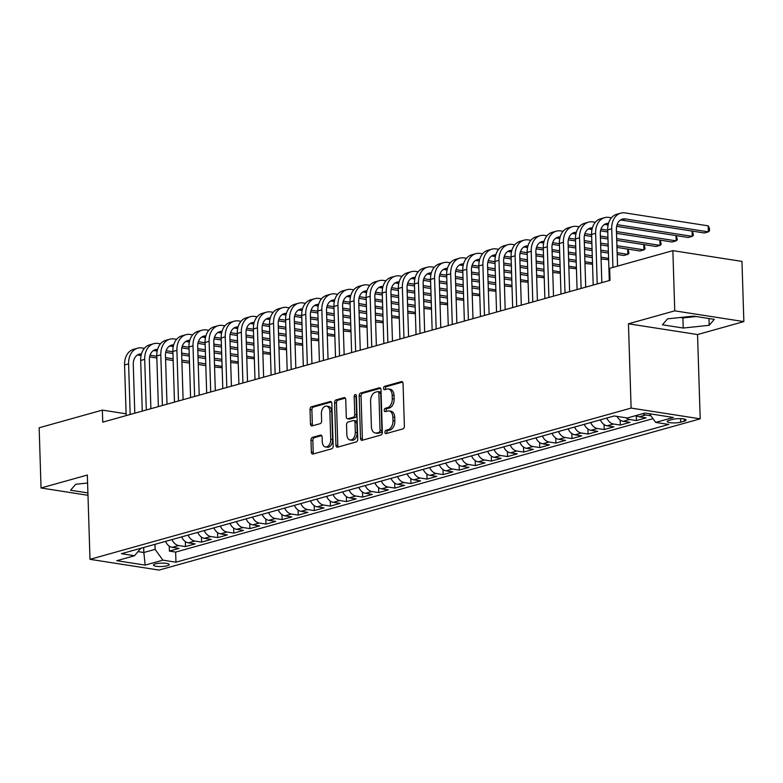 <?xml version="1.0" encoding="UTF-8"?>
<svg xmlns="http://www.w3.org/2000/svg" width="783" height="783" viewBox="0 0 783 783"><rect width="100%" height="100%" fill="white"/><g stroke="black" fill="none" stroke-linecap="round" stroke-linejoin="round"><path stroke-width="1.17" d="M384.923 432.255A1.693 1.086 -81.2 0 0 385.765 433.625A1.693 1.086 -81.2 0 0 386.078 433.606L402.873 428.908A2.418 1.556 -81.2 0 0 404.38 426.109L403.049 383.553A2.418 1.556 -81.2 0 0 401.836 381.605A2.418 1.556 -81.2 0 0 401.395 381.634L384.6 386.332A1.693 1.086 -81.2 0 0 383.543 388.29A1.693 1.086 -81.2 0 0 384.384 389.66A1.693 1.086 -81.2 0 0 384.698 389.64L386.871 389.034A7.752 4.982 -81.2 0 1 388.299 388.936A7.752 4.982 -81.2 0 1 392.166 395.18L392.283 398.723A7.752 4.982 -81.2 0 1 387.458 407.708L385.285 408.315A1.693 1.086 -81.2 0 0 384.228 410.272A1.693 1.086 -81.2 0 0 385.079 411.643A1.693 1.086 -81.2 0 0 385.393 411.623L387.565 411.016A7.752 4.982 -81.2 0 1 388.994 410.918A7.752 4.982 -81.2 0 1 392.86 417.163L392.968 420.706A7.752 4.982 -81.2 0 1 388.153 429.691L385.98 430.298A1.693 1.086 -81.2 0 0 384.923 432.255M388.994 410.918L390.864 411.212A7.752 4.982 -81.2 0 1 394.73 417.456L394.838 421A7.752 4.982 -81.2 0 1 390.022 429.975L387.849 430.581A1.693 1.086 -81.2 0 0 386.792 432.549A1.693 1.086 -81.2 0 0 386.978 433.351M402.609 382.104L386.459 386.616A1.693 1.086 -81.2 0 0 385.412 388.583A1.693 1.086 -81.2 0 0 385.588 389.386M388.299 388.936L390.169 389.229A7.752 4.982 -81.2 0 1 394.035 395.474L394.152 399.017A7.752 4.982 -81.2 0 1 389.327 407.992L387.154 408.599A1.693 1.086 -81.2 0 0 386.097 410.566A1.693 1.086 -81.2 0 0 386.283 411.369M167.298 565.757A7.899 1.693 178.2 0 0 169.216 564.572A7.899 1.693 178.2 0 0 164.048 563.143A7.899 1.693 178.2 0 0 155.347 563.897A7.899 1.693 178.2 0 0 153.439 565.072A7.899 1.693 178.2 0 0 158.606 566.5A7.899 1.693 178.2 0 0 167.298 565.757M312.486 437.364A2.418 1.556 -81.2 0 0 310.978 440.173L311.36 452.104A2.418 1.556 -81.2 0 0 312.564 454.062A2.418 1.556 -81.2 0 0 313.014 454.032L331.669 448.816A2.418 1.556 -81.2 0 0 333.166 446.007L331.835 403.46A2.418 1.556 -81.2 0 0 330.622 401.513A2.418 1.556 -81.2 0 0 330.181 401.542L311.526 406.749A2.418 1.556 -81.2 0 0 310.019 409.558L310.469 423.975A2.418 1.556 -81.2 0 0 311.683 425.932A2.418 1.556 -81.2 0 0 312.123 425.903L320.11 423.672A2.418 1.556 -81.2 0 0 321.617 420.863L321.392 413.708A6.479 4.16 -81.2 0 1 326.619 406.132A6.479 4.16 -81.2 0 1 329.849 411.349L330.729 439.361A6.479 4.16 -81.2 0 1 325.503 446.946A6.479 4.16 -81.2 0 1 322.273 441.72L322.126 437.051A2.418 1.556 -81.2 0 0 320.913 435.103A2.418 1.556 -81.2 0 0 320.472 435.133L312.486 437.364L314.355 437.658A2.418 1.556 -81.2 0 0 312.848 440.457L313.22 452.398A2.418 1.556 -81.2 0 0 313.66 453.846M87.344 475.046L41.039 487.985L39.15 427.782L102.358 410.106L102.739 422.154L610.035 280.353L609.654 268.315L672.861 250.648L674.75 310.851L628.455 323.79L631.108 408.08L89.996 559.326L87.344 475.046M360.523 438.363A2.418 1.556 -81.2 0 0 361.726 440.32A2.418 1.556 -81.2 0 0 362.177 440.291L380.822 435.074A2.418 1.556 -81.2 0 0 382.329 432.265L380.998 389.719A2.418 1.556 -81.2 0 0 379.784 387.771A2.418 1.556 -81.2 0 0 379.344 387.8L360.689 393.007A2.418 1.556 -81.2 0 0 359.182 395.816L360.523 438.363L362.382 438.656A2.418 1.556 -81.2 0 0 362.823 440.105M356.245 441.945L337.59 447.162A2.418 1.556 -81.2 0 1 337.15 447.191A2.418 1.556 -81.2 0 1 335.936 445.233L334.595 402.687A2.418 1.556 -81.2 0 1 336.103 399.878L344.089 397.647A2.418 1.556 -81.2 0 1 344.54 397.617A2.418 1.556 -81.2 0 1 345.743 399.575L346.282 416.83A2.418 1.556 -81.2 0 0 347.495 418.778A2.418 1.556 -81.2 0 0 347.946 418.748L353.241 417.27A2.418 1.556 -81.2 0 0 354.748 414.461L354.18 396.501A1.693 1.086 -81.2 0 1 355.551 394.515A1.693 1.086 -81.2 0 1 356.392 395.885L357.753 439.136A2.418 1.556 -81.2 0 1 356.245 441.945M169.226 546.084L169.382 551.105L179.053 548.403L172.231 547.346L178.671 545.545A9.866 7.253 -105.6 0 1 171.986 539.575M185.336 541.582L185.493 546.603L195.153 543.901L188.341 542.844L194.781 541.043A9.866 7.253 -105.6 0 1 188.096 535.073M201.437 537.079L201.593 542.1L211.253 539.399L204.441 538.342L210.881 536.541A9.866 7.253 -105.6 0 1 204.197 530.571M217.547 532.577L217.703 537.608L227.364 534.906L220.542 533.84L226.992 532.039A9.866 7.253 -105.6 0 1 220.307 526.068M233.647 528.075L233.804 533.106L243.464 530.404L236.652 529.337L243.092 527.536A9.866 7.253 -105.6 0 1 236.407 521.576M249.748 523.573L249.904 528.603L259.574 525.902L252.752 524.835L259.193 523.034A9.866 7.253 -105.6 0 1 252.518 517.074M265.858 519.07L266.014 524.101L275.675 521.4L268.863 520.333L275.303 518.532A9.866 7.253 -105.6 0 1 268.618 512.571M281.958 514.568L282.115 519.599L291.785 516.897L284.963 515.84L291.403 514.04A9.866 7.253 -105.6 0 1 284.718 508.069M298.069 510.076L298.225 515.097L307.885 512.395L301.073 511.338L307.513 509.537A9.866 7.253 -105.6 0 1 300.829 503.567M314.169 505.573L314.326 510.594L323.986 507.893L317.174 506.836L323.614 505.035A9.866 7.253 -105.6 0 1 316.929 499.065M330.269 501.071L330.436 506.092L340.096 503.391L333.274 502.334L339.724 500.533A9.866 7.253 -105.6 0 1 333.039 494.562M346.38 496.569L346.536 501.59L356.196 498.888L349.384 497.831L355.825 496.031A9.866 7.253 -105.6 0 1 349.14 490.06M362.48 492.067L362.637 497.088L372.307 494.386L365.485 493.329L371.925 491.528A9.866 7.253 -105.6 0 1 365.24 485.558M378.59 487.564L378.747 492.585L388.407 489.884L381.595 488.827L388.035 487.026A9.866 7.253 -105.6 0 1 381.35 481.056M394.691 483.062L394.847 488.083L404.508 485.382L397.695 484.325L404.136 482.524A9.866 7.253 -105.6 0 1 397.451 476.553M410.801 478.56L410.958 483.581L420.618 480.879L413.806 479.822L420.246 478.022A9.866 7.253 -105.6 0 1 413.561 472.051M426.901 474.058L427.058 479.088L436.718 476.387L429.906 475.32L436.346 473.519A9.866 7.253 -105.6 0 1 429.661 467.549M443.002 469.555L443.158 474.586L452.828 471.885L446.007 470.818L452.457 469.017A9.866 7.253 -105.6 0 1 445.772 463.056M459.112 465.053L459.269 470.084L468.929 467.382L462.117 466.316L468.557 464.515A9.866 7.253 -105.6 0 1 461.872 458.554M475.212 460.551L475.369 465.582L485.039 462.88L478.217 461.813L484.657 460.012A9.866 7.253 -105.6 0 1 477.973 454.052M491.323 456.049L491.479 461.079L501.14 458.378L494.327 457.311L500.768 455.52A9.866 7.253 -105.6 0 1 494.083 449.55M507.423 451.556L507.58 456.577L517.24 453.876L510.428 452.819L516.868 451.018A9.866 7.253 -105.6 0 1 510.183 445.047M523.524 447.054L523.69 452.075L533.35 449.373L526.528 448.316L532.978 446.516A9.866 7.253 -105.6 0 1 526.293 440.545M539.634 442.552L539.79 447.573L549.451 444.871L542.639 443.814L549.079 442.013A9.866 7.253 -105.6 0 1 542.394 436.043M555.734 438.049L555.891 443.07L565.561 440.369L558.739 439.312L565.179 437.511A9.866 7.253 -105.6 0 1 558.504 431.541M571.844 433.547L572.001 438.568L581.661 435.867L574.849 434.81L581.289 433.009A9.866 7.253 -105.6 0 1 574.605 427.038M587.945 429.045L588.102 434.066L597.772 431.364L590.95 430.307L597.39 428.507A9.866 7.253 -105.6 0 1 590.705 422.536M604.055 424.543L604.212 429.564L613.872 426.862L607.06 425.805L613.5 424.004A9.866 7.253 -105.6 0 1 606.815 418.034M620.156 420.04L620.312 425.061L629.972 422.36L623.16 421.303L629.601 419.502A9.866 7.253 -105.6 0 1 626.018 417.799M636.256 415.538L636.422 420.559L646.083 417.868L639.261 416.801A9.866 7.253 -105.6 0 1 636.217 415.509M672.656 419.375L669.113 420.373A7.644 1.644 178.2 0 0 667.253 421.508A7.644 1.644 178.2 0 0 672.264 422.898A7.644 1.644 178.2 0 0 680.691 422.174L684.234 421.185A7.644 1.644 178.2 0 0 686.084 420.04A7.644 1.644 178.2 0 0 681.083 418.66A7.644 1.644 178.2 0 0 672.656 419.375M631.108 408.08L700.198 418.827L159.086 570.083L89.996 559.326M169.382 551.105L175.646 552.084L175.96 562.194L668.76 424.445L655.684 422.419L649.44 413.737M175.96 562.194L162.884 560.158L145.178 565.111L116.784 560.697L134.5 555.744L121.434 553.708L614.234 415.959L627.3 417.995L645.016 413.042L673.4 417.466L655.684 422.419M650.937 415.812L645.711 415A9.866 7.253 -105.6 0 1 642.657 413.708M636.422 420.559L629.601 419.502M620.312 425.061L613.5 424.004M604.212 429.564L597.39 428.507M588.102 434.066L581.289 433.009M572.001 438.568L565.179 437.511M555.891 443.07L549.079 442.013M539.79 447.573L532.978 446.516M523.69 452.075L516.868 451.018M507.58 456.577L500.768 455.52M491.479 461.079L484.657 460.012M475.369 465.582L468.557 464.515M459.269 470.084L452.457 469.017M443.158 474.586L436.346 473.519M427.058 479.088L420.246 478.022M410.958 483.581L404.136 482.524M394.847 488.083L388.035 487.026M378.747 492.585L371.925 491.528M362.637 497.088L355.825 496.031M346.536 501.59L339.724 500.533M330.436 506.092L323.614 505.035M314.326 510.594L307.513 509.537M298.225 515.097L291.403 514.04M282.115 519.599L275.303 518.532M266.014 524.101L259.193 523.034M249.904 528.603L243.092 527.536M233.804 533.106L226.992 532.039M217.703 537.608L210.881 536.541M201.593 542.1L194.781 541.043M185.493 546.603L178.671 545.545M175.646 552.084L652.983 418.66M143.681 547.493L143.847 552.514L155.112 549.363L154.956 544.342M628.455 323.79L697.545 334.547L743.85 321.598L674.75 310.851M743.85 321.598L741.961 261.395L672.861 250.648M41.039 487.985L87.98 495.287M697.545 334.547L700.198 418.827M126.102 413.806L102.358 410.106M138.004 551.604L143.847 552.514L145.178 565.111M616.994 416.39A9.866 7.253 74.4 0 0 623.16 421.303M600.375 419.835A9.866 7.253 74.4 0 0 607.06 425.805M584.265 424.337A9.866 7.253 74.4 0 0 590.95 430.307M568.164 428.839A9.866 7.253 74.4 0 0 574.849 434.81M552.054 433.342A9.866 7.253 74.4 0 0 558.739 439.312M535.954 437.844A9.866 7.253 74.4 0 0 542.639 443.814M519.853 442.346A9.866 7.253 74.4 0 0 526.528 448.316M503.743 446.848A9.866 7.253 74.4 0 0 510.428 452.819M487.643 451.351A9.866 7.253 74.4 0 0 494.327 457.311M471.532 455.853A9.866 7.253 74.4 0 0 478.217 461.813M455.432 460.355A9.866 7.253 74.4 0 0 462.117 466.316M439.322 464.857A9.866 7.253 74.4 0 0 446.007 470.818M423.221 469.35A9.866 7.253 74.4 0 0 429.906 475.32M407.121 473.852A9.866 7.253 74.4 0 0 413.806 479.822M391.011 478.354A9.866 7.253 74.4 0 0 397.695 484.325M374.91 482.857A9.866 7.253 74.4 0 0 381.595 488.827M358.8 487.359A9.866 7.253 74.4 0 0 365.485 493.329M342.7 491.861A9.866 7.253 74.4 0 0 349.384 497.831M326.589 496.363A9.866 7.253 74.4 0 0 333.274 502.334M310.489 500.866A9.866 7.253 74.4 0 0 317.174 506.836M294.388 505.368A9.866 7.253 74.4 0 0 301.073 511.338M278.278 509.87A9.866 7.253 74.4 0 0 284.963 515.84M262.178 514.372A9.866 7.253 74.4 0 0 268.863 520.333M246.068 518.875A9.866 7.253 74.4 0 0 252.752 524.835M229.967 523.377A9.866 7.253 74.4 0 0 236.652 529.337M213.867 527.869A9.866 7.253 74.4 0 0 220.542 533.84M197.756 532.371A9.866 7.253 74.4 0 0 204.441 538.342M181.656 536.874A9.866 7.253 74.4 0 0 188.341 542.844M134.5 555.744L140.803 548.296M165.546 541.376A9.866 7.253 74.4 0 0 172.231 547.346M155.112 549.363L162.884 560.158M667.556 318.838L662.418 324.798L683.226 328.038L709.173 325.317L714.311 319.356L693.503 316.117L667.556 318.838M87.598 483.023L75.716 484.266L70.578 490.236L87.902 492.928M680.231 317.506L682.913 317.927L696.185 316.528M708.958 318.524L709.173 325.317M682.913 317.927L683.226 328.038M380.558 388.27L362.558 393.301A2.418 1.556 -81.2 0 0 361.051 396.11L362.382 438.656M378.982 432.245A1.693 1.086 -81.2 0 0 380.039 430.288L378.864 392.939A1.693 1.086 -81.2 0 0 378.023 391.569A1.693 1.086 -81.2 0 0 377.709 391.588L375.409 392.234A7.752 4.982 -81.2 0 0 370.594 401.209L371.396 426.745A7.752 4.982 -81.2 0 0 375.263 432.979A7.752 4.982 -81.2 0 0 376.692 432.891L380.851 432.539A1.693 1.086 -81.2 0 0 381.908 430.581L380.039 430.288M379.569 391.882A1.693 1.086 -81.2 0 1 379.882 391.862A1.693 1.086 -81.2 0 1 380.734 393.232L381.908 430.581M375.263 432.979L377.132 433.273A7.752 4.982 -81.2 0 0 378.561 433.185L376.692 432.891M380.851 432.539L378.561 433.185M345.303 398.126L337.972 400.172A2.418 1.556 -81.2 0 0 336.465 402.981L337.806 445.527A2.418 1.556 -81.2 0 0 338.246 446.976M347.495 418.778L349.365 419.071A2.418 1.556 -81.2 0 0 349.805 419.042L355.1 417.564A2.418 1.556 -81.2 0 0 356.608 414.755L356.05 396.785L354.18 396.501M356.353 395.503A1.693 1.086 -81.2 0 0 356.05 396.785M346.849 434.731A6.479 4.16 -81.2 0 0 350.079 439.958A6.479 4.16 -81.2 0 0 355.306 432.373L354.993 422.497A2.418 1.556 -81.2 0 0 353.789 420.549A2.418 1.556 -81.2 0 0 353.339 420.579L348.044 422.057A2.418 1.556 -81.2 0 0 346.536 424.866L346.849 434.731M350.079 439.958L351.949 440.242A6.479 4.16 -81.2 0 0 357.175 432.656L355.306 432.373M353.789 420.549L355.658 420.843A2.418 1.556 -81.2 0 1 356.862 422.791L357.175 432.656M321.686 435.602L314.355 437.658M325.503 446.946L327.372 447.23A6.479 4.16 -81.2 0 0 332.599 439.654L330.729 439.361M326.619 406.132L328.488 406.416A6.479 4.16 -81.2 0 1 331.718 411.643L332.599 439.654M331.395 402.012L313.396 407.043A2.418 1.556 -81.2 0 0 311.888 409.852L312.339 424.269A2.418 1.556 -81.2 0 0 312.779 425.717M620.488 219.984A12.332 9.073 -105.6 0 1 621.33 220.062L704.338 232.982L708.361 231.856L708.175 225.837L625.167 212.917A18.498 13.605 74.4 0 0 620.753 213.162A18.498 13.605 74.4 0 0 611.729 228.802L612.942 267.394M620.753 213.162L616.73 214.288A18.498 13.605 74.4 0 0 607.706 229.928L609.291 280.559M617.552 266.103L616.397 229.527A12.332 9.073 -105.6 0 1 622.416 219.103A12.332 9.073 -105.6 0 1 625.353 218.937L708.361 231.856L709.525 230.77L709.457 228.362L708.175 225.837M611.415 217.782L609.066 217.42A18.498 13.605 74.4 0 0 604.652 217.664A18.498 13.605 74.4 0 0 595.628 233.305L597.214 283.935M604.652 217.664L600.62 218.79A18.498 13.605 74.4 0 0 591.596 234.43L593.191 285.061M601.824 282.643L600.297 234.029A12.332 9.073 -105.6 0 1 606.306 223.605A12.332 9.073 -105.6 0 1 608.499 223.361M604.388 224.486A12.332 9.073 -105.6 0 1 605.23 224.564L608.097 225.015M616.642 226.346L688.237 237.484L692.26 236.358L692.094 231.073M617.082 224.662L692.26 236.358L693.425 235.272L692.475 231.132M595.305 222.284L592.956 221.922A18.498 13.605 74.4 0 0 588.542 222.166A18.498 13.605 74.4 0 0 579.518 237.807L581.113 288.438M588.542 222.166L584.519 223.292A18.498 13.605 74.4 0 0 575.495 238.932L577.091 289.563M585.713 287.146L584.187 238.531A12.332 9.073 -105.6 0 1 590.206 228.107A12.332 9.073 -105.6 0 1 592.398 227.863M588.278 228.988A12.332 9.073 -105.6 0 1 589.119 229.067L591.987 229.517M600.532 230.848L607.765 231.974M616.515 233.334L672.127 241.986L676.16 240.861L675.993 235.575M600.982 229.165L607.716 230.212M616.466 231.572L676.16 240.861L677.315 239.764L676.375 235.634M579.205 226.786L576.856 226.424A18.498 13.605 74.4 0 0 572.442 226.669A18.498 13.605 74.4 0 0 563.417 242.309L565.003 292.94M572.442 226.669L568.419 227.794A18.498 13.605 74.4 0 0 559.395 243.435L560.98 294.065M569.613 291.648L568.086 243.033A12.332 9.073 -105.6 0 1 574.105 232.6A12.332 9.073 -105.6 0 1 576.288 232.365M572.177 233.491A12.332 9.073 -105.6 0 1 573.019 233.569L575.887 234.019M584.431 235.34L591.664 236.466M600.414 237.836L607.99 239.011M616.74 240.371L656.027 246.488L660.049 245.363L659.883 240.078M584.872 233.667L591.605 234.714M600.355 236.075L607.931 237.249M616.681 238.609L660.049 245.363L661.214 244.267L660.265 240.136M563.094 231.288L560.745 230.926A18.498 13.605 74.4 0 0 556.341 231.171A18.498 13.605 74.4 0 0 547.307 246.811L548.903 297.442M556.341 231.171L552.309 232.287A18.498 13.605 74.4 0 0 543.285 247.937L544.88 298.568M553.512 296.15L551.976 247.536A12.332 9.073 -105.6 0 1 557.995 237.102A12.332 9.073 -105.6 0 1 560.188 236.867M556.077 237.993A12.332 9.073 -105.6 0 1 556.909 238.071L559.776 238.521M568.331 239.843L575.564 240.968M584.314 242.339L591.889 243.513M600.639 244.873L608.215 246.058M616.965 247.418L639.917 250.991L643.949 249.865L643.783 244.58M568.771 238.159L575.505 239.216M584.255 240.577L591.831 241.751M600.581 243.112L608.156 244.296M616.906 245.656L643.949 249.865L645.114 248.769L644.164 244.639M546.994 235.791L544.645 235.429A18.498 13.605 74.4 0 0 540.231 235.663A18.498 13.605 74.4 0 0 531.207 251.304L532.802 301.944M540.231 235.663L536.208 236.789A18.498 13.605 74.4 0 0 527.184 252.429L528.77 303.07M537.402 300.652L535.875 252.038A12.332 9.073 -105.6 0 1 541.895 241.604A12.332 9.073 -105.6 0 1 544.077 241.37M539.967 242.485A12.332 9.073 -105.6 0 1 540.808 242.573L543.676 243.014M552.221 244.345L559.454 245.471M568.204 246.831L575.779 248.015M584.529 249.376L592.105 250.55M600.855 251.92L608.43 253.095M617.18 254.455L623.816 255.493L627.839 254.367L627.672 249.082M552.671 242.661L559.395 243.709M568.145 245.079L575.72 246.254M584.47 247.614L592.056 248.798M600.806 250.159L608.381 251.333M617.131 252.694L627.839 254.367L629.003 253.271L628.054 249.141M530.884 240.293L528.545 239.931A18.498 13.605 74.4 0 0 524.13 240.166A18.498 13.605 74.4 0 0 515.106 255.806L516.692 306.447M524.13 240.166L520.098 241.291A18.498 13.605 74.4 0 0 511.074 256.932L512.669 307.572M521.302 305.155L519.775 256.54A12.332 9.073 -105.6 0 1 525.785 246.107A12.332 9.073 -105.6 0 1 527.977 245.872M523.866 246.988A12.332 9.073 -105.6 0 1 524.708 247.076L527.576 247.516M536.12 248.847L543.353 249.973M552.103 251.333L559.679 252.518M568.429 253.878L576.004 255.052M584.754 256.423L592.33 257.597M601.08 258.958L608.636 259.731M536.561 247.164L543.294 248.211M552.044 249.581L559.62 250.756M568.37 252.116L575.945 253.3M584.695 254.661L592.271 255.835M601.021 257.196L608.597 258.38M514.783 244.795L512.434 244.433A18.498 13.605 74.4 0 0 508.02 244.668A18.498 13.605 74.4 0 0 498.996 260.308L500.591 310.939M508.02 244.668L503.998 245.793A18.498 13.605 74.4 0 0 494.973 261.434L496.559 312.065M505.192 309.657L503.665 261.042A12.332 9.073 -105.6 0 1 509.684 250.609A12.332 9.073 -105.6 0 1 511.867 250.374M507.756 251.49A12.332 9.073 -105.6 0 1 508.598 251.578L511.465 252.018M520.01 253.349L527.243 254.475M535.993 255.835L543.568 257.02M552.318 258.38L559.894 259.555M568.644 260.915L576.219 262.099M584.97 263.46L592.535 264.233M520.46 251.666L527.194 252.713M535.944 254.074L543.519 255.258M552.269 256.618L559.845 257.793M568.595 259.163L576.171 260.338M584.921 261.698L592.496 262.882M498.683 249.297L496.334 248.935A18.498 13.605 74.4 0 0 491.92 249.17A18.498 13.605 74.4 0 0 482.896 264.811L484.481 315.441M491.92 249.17L487.897 250.296A18.498 13.605 74.4 0 0 478.863 265.936L480.459 316.567M489.091 314.159L487.564 265.535A12.332 9.073 -105.6 0 1 493.584 255.111A12.332 9.073 -105.6 0 1 495.766 254.876M491.655 255.992A12.332 9.073 -105.6 0 1 492.497 256.08L495.365 256.521M503.909 257.852L511.142 258.977M519.892 260.338L527.468 261.522M536.218 262.882L543.793 264.057M552.544 265.417L560.119 266.602M568.869 267.962L576.435 268.735M504.35 256.168L511.084 257.216M519.834 258.576L527.409 259.76M536.159 261.121L543.735 262.295M552.485 263.665L560.06 264.84M568.81 266.2L576.386 267.385M482.573 253.8L480.224 253.428A18.498 13.605 74.4 0 0 475.81 253.672A18.498 13.605 74.4 0 0 466.785 269.313L468.381 319.944M475.81 253.672L471.787 254.798A18.498 13.605 74.4 0 0 462.763 270.438L464.358 321.069M472.981 318.661L471.454 270.037A12.332 9.073 -105.6 0 1 477.473 259.613A12.332 9.073 -105.6 0 1 479.666 259.379M475.555 260.494A12.332 9.073 -105.6 0 1 476.387 260.582L479.255 261.023M487.809 262.354L495.032 263.479M503.782 264.84L511.358 266.024M520.108 267.385L527.683 268.559M536.433 269.92L544.019 271.104M552.769 272.464L560.325 273.238M488.249 260.67L494.983 261.718M503.733 263.078L511.309 264.262M520.059 265.623L527.634 266.797M536.384 268.158L543.96 269.342M552.71 270.703L560.285 271.877M466.472 258.302L464.123 257.93A18.498 13.605 74.4 0 0 459.709 258.175A18.498 13.605 74.4 0 0 450.685 273.815L452.28 324.446M459.709 258.175L455.686 259.3A18.498 13.605 74.4 0 0 446.662 274.941L448.248 325.571M456.881 323.164L455.354 274.539A12.332 9.073 -105.6 0 1 461.373 264.116A12.332 9.073 -105.6 0 1 463.556 263.881M459.445 264.997A12.332 9.073 -105.6 0 1 460.287 265.075L463.154 265.525M471.699 266.856L478.932 267.982M487.682 269.342L495.257 270.526M504.007 271.887L511.583 273.061M520.333 274.422L527.908 275.606M536.658 276.967L544.224 277.74M472.139 265.173L478.873 266.22M487.623 267.58L495.199 268.765M503.949 270.125L511.524 271.3M520.274 272.66L527.85 273.844M536.6 275.205L544.175 276.379M450.362 262.804L448.023 262.432A18.498 13.605 74.4 0 0 443.609 262.677A18.498 13.605 74.4 0 0 434.585 278.317L436.17 328.948M443.609 262.677L439.576 263.802A18.498 13.605 74.4 0 0 430.552 279.443L432.147 330.074M440.78 327.666L439.253 279.042A12.332 9.073 -105.6 0 1 445.263 268.618A12.332 9.073 -105.6 0 1 447.455 268.373M443.344 269.499A12.332 9.073 -105.6 0 1 444.186 269.577L447.044 270.027M455.598 271.358L462.831 272.484M471.581 273.844L479.157 275.019M487.907 276.389L495.482 277.564M504.232 278.924L511.808 280.108M520.558 281.469L528.114 282.242M456.039 269.675L462.773 270.722M471.523 272.083L479.098 273.267M487.848 274.627L495.424 275.802M504.174 277.162L511.749 278.347M520.499 279.707L528.075 280.882M434.262 267.306L431.913 266.934A18.498 13.605 74.4 0 0 427.498 267.179A18.498 13.605 74.4 0 0 418.474 282.82L420.07 333.45M427.498 267.179L423.476 268.305A18.498 13.605 74.4 0 0 414.452 283.945L416.037 334.576M424.67 332.168L423.143 283.544A12.332 9.073 -105.6 0 1 429.162 273.12A12.332 9.073 -105.6 0 1 431.345 272.875M427.234 274.001A12.332 9.073 -105.6 0 1 428.076 274.079L430.944 274.53M439.488 275.861L446.721 276.986M455.471 278.347L463.047 279.521M471.797 280.891L479.372 282.066M488.122 283.426L495.698 284.611M504.448 285.971L512.013 286.744M439.938 274.177L446.672 275.224M455.422 276.585L462.998 277.769M471.748 279.13L479.323 280.304M488.073 281.665L495.649 282.849M504.399 284.209L511.974 285.384M418.161 271.799L415.812 271.437A18.498 13.605 74.4 0 0 411.398 271.681A18.498 13.605 74.4 0 0 402.374 287.322L403.959 337.953M411.398 271.681L407.366 272.807A18.498 13.605 74.4 0 0 398.341 288.447L399.937 339.078M408.569 336.67L407.043 288.046A12.332 9.073 -105.6 0 1 413.052 277.622A12.332 9.073 -105.6 0 1 415.244 277.378M411.134 278.503A12.332 9.073 -105.6 0 1 411.975 278.582L414.843 279.032M423.388 280.363L430.621 281.489M439.371 282.849L446.946 284.023M455.696 285.384L463.272 286.568M472.022 287.929L479.597 289.103M488.347 290.473L495.913 291.247M423.828 278.679L430.562 279.727M439.312 281.087L446.887 282.262M455.637 283.632L463.213 284.806M471.963 286.167L479.539 287.351M488.289 288.712L495.864 289.886M402.051 276.301L399.702 275.939A18.498 13.605 74.4 0 0 395.288 276.184A18.498 13.605 74.4 0 0 386.264 291.824L387.859 342.455M395.288 276.184L391.265 277.309A18.498 13.605 74.4 0 0 382.241 292.95L383.836 343.58M392.459 341.163L390.932 292.548A12.332 9.073 -105.6 0 1 396.952 282.125A12.332 9.073 -105.6 0 1 399.144 281.88M395.024 283.006A12.332 9.073 -105.6 0 1 395.865 283.084L398.733 283.534M407.277 284.865L414.51 285.991M423.26 287.351L430.836 288.526M439.586 289.886L447.162 291.07M455.912 292.431L463.487 293.605M472.237 294.976L479.803 295.739M407.728 283.182L414.461 284.229M423.212 285.589L430.787 286.764M439.537 288.124L447.113 289.309M455.863 290.669L463.438 291.853M472.188 293.214L479.764 294.388M385.95 280.803L383.601 280.441A18.498 13.605 74.4 0 0 379.187 280.686A18.498 13.605 74.4 0 0 370.163 296.326L371.749 346.957M379.187 280.686L375.165 281.811A18.498 13.605 74.4 0 0 366.141 297.452L367.726 348.083M376.359 345.665L374.832 297.051A12.332 9.073 -105.6 0 1 380.851 286.627A12.332 9.073 -105.6 0 1 383.034 286.382M378.923 287.508A12.332 9.073 -105.6 0 1 379.765 287.586L382.633 288.036M391.177 289.367L398.41 290.493M407.16 291.853L414.736 293.028M423.486 294.388L431.061 295.573M439.811 296.933L447.387 298.108M456.137 299.468L463.702 300.241M391.617 287.684L398.351 288.731M407.101 290.092L414.677 291.266M423.427 292.627L431.002 293.811M439.752 295.171L447.328 296.346M456.078 297.716L463.653 298.891M369.84 285.306L367.491 284.943A18.498 13.605 74.4 0 0 363.087 285.188A18.498 13.605 74.4 0 0 354.053 300.829L355.648 351.459M363.087 285.188L359.054 286.314A18.498 13.605 74.4 0 0 350.03 301.954L351.626 352.585M360.258 350.167L358.722 301.553A12.332 9.073 -105.6 0 1 364.741 291.119A12.332 9.073 -105.6 0 1 366.933 290.885M362.823 292.01A12.332 9.073 -105.6 0 1 363.655 292.088L366.522 292.539M375.077 293.87L382.31 294.985M391.06 296.356L398.635 297.53M407.385 298.891L414.961 300.075M423.711 301.435L431.286 302.61M440.036 303.97L447.592 304.744M375.517 292.186L382.251 293.234M391.001 294.594L398.576 295.768M407.326 297.129L414.902 298.313M423.652 299.674L431.227 300.848M439.977 302.209L447.553 303.393M353.74 289.808L351.391 289.446A18.498 13.605 74.4 0 0 346.977 289.69A18.498 13.605 74.4 0 0 337.953 305.331L339.548 355.962M346.977 289.69L342.954 290.806A18.498 13.605 74.4 0 0 333.93 306.456L335.516 357.087M344.148 354.67L342.621 306.055A12.332 9.073 -105.6 0 1 348.641 295.622A12.332 9.073 -105.6 0 1 350.823 295.387M346.712 296.512A12.332 9.073 -105.6 0 1 347.554 296.591L350.422 297.041M358.966 298.362L366.199 299.488M374.949 300.858L382.525 302.032M391.275 303.393L398.85 304.577M407.6 305.938L415.176 307.112M423.926 308.473L431.492 309.246M359.417 296.679L366.141 297.736M374.891 299.096L382.466 300.271M391.216 301.631L398.792 302.815M407.542 304.176L415.127 305.35M423.877 306.711L431.453 307.895M337.63 294.31L335.29 293.948A18.498 13.605 74.4 0 0 330.876 294.183A18.498 13.605 74.4 0 0 321.852 309.823L323.438 360.464M330.876 294.183L326.844 295.308A18.498 13.605 74.4 0 0 317.82 310.949L319.415 361.589M328.048 359.172L326.521 310.557A12.332 9.073 -105.6 0 1 332.53 300.124A12.332 9.073 -105.6 0 1 334.723 299.889M330.612 301.015A12.332 9.073 -105.6 0 1 331.454 301.093L334.321 301.533M342.866 302.864L350.099 303.99M358.849 305.35L366.424 306.535M375.174 307.895L382.75 309.07M391.5 310.44L399.076 311.614M407.826 312.975L415.381 313.748M343.306 301.181L350.04 302.228M358.79 303.598L366.366 304.773M375.116 306.133L382.691 307.318M391.441 308.678L399.017 309.853M407.767 311.213L415.342 312.397M321.529 298.812L319.18 298.45A18.498 13.605 74.4 0 0 314.766 298.685A18.498 13.605 74.4 0 0 305.742 314.326L307.337 364.966M314.766 298.685L310.743 299.811A18.498 13.605 74.4 0 0 301.719 315.451L303.305 366.092M311.937 363.674L310.411 315.06A12.332 9.073 -105.6 0 1 316.43 304.626A12.332 9.073 -105.6 0 1 318.612 304.391M314.502 305.507A12.332 9.073 -105.6 0 1 315.343 305.595L318.211 306.036M326.756 307.367L333.989 308.492M342.739 309.853L350.314 311.037M359.064 312.397L366.64 313.572M375.39 314.942L382.965 316.117M391.715 317.477L399.281 318.25M327.206 305.683L333.94 306.73M342.69 308.101L350.265 309.275M359.015 310.636L366.591 311.82M375.341 313.18L382.916 314.355M391.666 315.715L399.242 316.9M305.429 303.315L303.08 302.952A18.498 13.605 74.4 0 0 298.666 303.187A18.498 13.605 74.4 0 0 289.641 318.828L291.227 369.468M298.666 303.187L294.643 304.313A18.498 13.605 74.4 0 0 285.609 319.953L287.204 370.584M295.837 368.176L294.31 319.562A12.332 9.073 -105.6 0 1 300.32 309.128A12.332 9.073 -105.6 0 1 302.512 308.894M298.401 310.009A12.332 9.073 -105.6 0 1 299.243 310.097L302.111 310.538M310.655 311.869L317.888 312.994M326.638 314.355L334.214 315.539M342.964 316.9L350.539 318.074M359.289 319.435L366.865 320.619M375.615 321.979L383.181 322.753M311.096 310.185L317.829 311.233M326.58 312.593L334.155 313.777M342.905 315.138L350.481 316.312M359.231 317.683L366.806 318.857M375.556 320.218L383.132 321.402M289.319 307.817L286.969 307.455A18.498 13.605 74.4 0 0 282.555 307.69A18.498 13.605 74.4 0 0 273.531 323.33L275.127 373.961M282.555 307.69L278.533 308.815A18.498 13.605 74.4 0 0 269.509 324.456L271.104 375.086M279.727 372.679L278.2 324.054A12.332 9.073 -105.6 0 1 284.219 313.631A12.332 9.073 -105.6 0 1 286.412 313.396M282.301 314.512A12.332 9.073 -105.6 0 1 283.133 314.6L286.001 315.04M294.555 316.371L301.778 317.497M310.528 318.857L318.104 320.041M326.854 321.402L334.429 322.576M343.179 323.937L350.764 325.121M359.514 326.482L367.07 327.255M294.995 314.688L301.729 315.735M310.479 317.095L318.055 318.28M326.805 319.64L334.38 320.815M343.13 322.185L350.706 323.359M359.456 324.72L367.031 325.904M273.218 312.319L270.869 311.947A18.498 13.605 74.4 0 0 266.455 312.192A18.498 13.605 74.4 0 0 257.431 327.832L259.026 378.463M266.455 312.192L262.432 313.317A18.498 13.605 74.4 0 0 253.408 328.958L254.994 379.589M263.626 377.181L262.099 328.557A12.332 9.073 -105.6 0 1 268.119 318.133A12.332 9.073 -105.6 0 1 270.301 317.898M266.191 319.014A12.332 9.073 -105.6 0 1 267.032 319.102L269.9 319.542M278.445 320.873L285.678 321.999M294.428 323.359L302.003 324.544M310.753 325.904L318.329 327.079M327.079 328.439L334.654 329.623M343.404 330.984L350.97 331.757M278.885 319.19L285.619 320.237M294.369 321.598L301.944 322.782M310.694 324.142L318.27 325.317M327.02 326.677L334.595 327.862M343.346 329.222L350.921 330.397M257.108 316.821L254.769 316.449A18.498 13.605 74.4 0 0 250.354 316.694A18.498 13.605 74.4 0 0 241.33 332.335L242.916 382.965M250.354 316.694L246.322 317.82A18.498 13.605 74.4 0 0 237.298 333.46L238.893 384.091M247.526 381.683L245.999 333.059A12.332 9.073 -105.6 0 1 252.009 322.635A12.332 9.073 -105.6 0 1 254.201 322.4M250.09 323.516A12.332 9.073 -105.6 0 1 250.932 323.604L253.79 324.045M262.344 325.376L269.577 326.501M278.327 327.862L285.903 329.046M294.653 330.406L302.228 331.581M310.978 332.941L318.554 334.126M327.304 335.486L334.86 336.259M262.785 323.692L269.518 324.739M278.268 326.1L285.844 327.284M294.594 328.645L302.169 329.819M310.92 331.18L318.495 332.364M327.245 333.724L334.821 334.899M241.007 321.324L238.658 320.952A18.498 13.605 74.4 0 0 234.244 321.196A18.498 13.605 74.4 0 0 225.22 336.837L226.816 387.468M234.244 321.196L230.222 322.322A18.498 13.605 74.4 0 0 221.197 337.962L222.783 388.593M231.416 386.185L229.889 337.561A12.332 9.073 -105.6 0 1 235.908 327.137A12.332 9.073 -105.6 0 1 238.091 326.893M233.98 328.018A12.332 9.073 -105.6 0 1 234.822 328.097L237.689 328.547M246.234 329.878L253.467 331.003M262.217 332.364L269.792 333.538M278.542 334.909L286.118 336.083M294.868 337.444L302.444 338.628M311.194 339.988L318.759 340.762M246.684 328.194L253.418 329.242M262.168 330.602L269.744 331.786M278.494 333.147L286.069 334.321M294.819 335.682L302.395 336.866M311.145 338.227L318.72 339.401M224.907 325.826L222.558 325.454A18.498 13.605 74.4 0 0 218.144 325.699A18.498 13.605 74.4 0 0 209.12 341.339L210.705 391.97M218.144 325.699L214.111 326.824A18.498 13.605 74.4 0 0 205.087 342.465L206.683 393.095M215.315 390.688L213.788 342.063A12.332 9.073 -105.6 0 1 219.798 331.64A12.332 9.073 -105.6 0 1 221.99 331.395M217.88 332.521A12.332 9.073 -105.6 0 1 218.721 332.599L221.589 333.049M230.133 334.38L237.366 335.506M246.116 336.866L253.692 338.041M262.442 339.411L270.018 340.585M278.768 341.946L286.343 343.13M295.093 344.491L302.659 345.264M230.574 332.697L237.308 333.744M246.058 335.104L253.633 336.289M262.383 337.649L269.959 338.824M278.709 340.184L286.284 341.368M295.034 342.729L302.61 343.903M208.797 330.318L206.448 329.956A18.498 13.605 74.4 0 0 202.034 330.201A18.498 13.605 74.4 0 0 193.01 345.841L194.605 396.472M202.034 330.201L198.011 331.326A18.498 13.605 74.4 0 0 188.987 346.967L190.582 397.598M199.205 395.19L197.678 346.566A12.332 9.073 -105.6 0 1 203.697 336.142A12.332 9.073 -105.6 0 1 205.89 335.897M201.769 337.023A12.332 9.073 -105.6 0 1 202.611 337.101L205.479 337.551M214.023 338.882L221.256 340.008M230.006 341.368L237.582 342.543M246.332 343.903L253.907 345.088M262.657 346.448L270.233 347.623M278.983 348.993L286.549 349.766M214.473 337.199L221.207 338.246M229.957 339.607L237.533 340.781M246.283 342.151L253.858 343.326M262.608 344.686L270.184 345.871M278.934 347.231L286.509 348.406M192.696 334.821L190.347 334.458A18.498 13.605 74.4 0 0 185.933 334.703A18.498 13.605 74.4 0 0 176.909 350.344L178.495 400.974M185.933 334.703L181.91 335.829A18.498 13.605 74.4 0 0 172.886 351.469L174.472 402.1M183.105 399.682L181.578 351.068A12.332 9.073 -105.6 0 1 187.597 340.644A12.332 9.073 -105.6 0 1 189.78 340.399M185.669 341.525A12.332 9.073 -105.6 0 1 186.511 341.603L189.378 342.054M197.923 343.385L205.156 344.51M213.906 345.871L221.481 347.045M230.231 348.406L237.807 349.59M246.557 350.95L254.132 352.125M262.882 353.495L270.448 354.259M198.363 341.701L205.097 342.748M213.847 344.109L221.423 345.283M230.173 346.644L237.748 347.828M246.498 349.189L254.074 350.373M262.824 351.733L270.399 352.908M176.586 339.323L174.237 338.961A18.498 13.605 74.4 0 0 169.833 339.205A18.498 13.605 74.4 0 0 160.799 354.846L162.394 405.477M169.833 339.205L165.8 340.331A18.498 13.605 74.4 0 0 156.776 355.971L158.372 406.602M167.004 404.185L165.467 355.57A12.332 9.073 -105.6 0 1 171.487 345.146A12.332 9.073 -105.6 0 1 173.679 344.902M169.568 346.027A12.332 9.073 -105.6 0 1 170.4 346.106L173.268 346.556M181.822 347.887L189.046 349.012M197.805 350.373L205.381 351.547M214.131 352.908L221.706 354.092M230.456 355.453L238.032 356.627M246.782 357.988L254.338 358.761M182.263 346.203L188.997 347.251M197.747 348.611L205.322 349.786M214.072 351.146L221.648 352.33M230.398 353.691L237.973 354.865M246.723 356.236L254.299 357.41M160.486 343.825L158.137 343.463A18.498 13.605 74.4 0 0 153.722 343.708A18.498 13.605 74.4 0 0 144.698 359.348L146.294 409.979M153.722 343.708L149.7 344.833A18.498 13.605 74.4 0 0 140.676 360.474L142.261 411.104M150.894 408.687L149.367 360.072A12.332 9.073 -105.6 0 1 155.386 349.649A12.332 9.073 -105.6 0 1 157.569 349.404M153.458 350.53A12.332 9.073 -105.6 0 1 154.3 350.608L157.168 351.058M165.712 352.389L172.945 353.515M181.695 354.875L189.271 356.05M198.021 357.41L205.596 358.594M214.346 359.955L221.922 361.129M230.672 362.49L238.238 363.263M166.153 350.706L172.886 351.753M181.636 353.113L189.212 354.288M197.962 355.648L205.537 356.833M214.288 358.193L221.873 359.368M230.623 360.728L238.198 361.912M144.375 348.327L142.036 347.965A18.498 13.605 74.4 0 0 137.622 348.21A18.498 13.605 74.4 0 0 128.598 363.85L130.184 414.481M137.622 348.21L133.59 349.335A18.498 13.605 74.4 0 0 124.566 364.976L126.161 415.607M134.793 413.189L133.267 364.575A12.332 9.073 -105.6 0 1 139.276 354.141A12.332 9.073 -105.6 0 1 141.469 353.906M137.358 355.032A12.332 9.073 -105.6 0 1 138.2 355.11L141.067 355.56M149.612 356.882L156.845 358.007M165.595 359.377L173.17 360.552M181.92 361.912L189.496 363.097M198.246 364.457L205.821 365.632M214.571 366.992L222.127 367.765M150.052 355.208L156.786 356.255M165.536 357.616L173.112 358.79M181.862 360.151L189.437 361.335M198.187 362.695L205.763 363.87M214.513 365.23L222.088 366.415M639.261 416.801L645.711 415M684.166 419.022L684.234 421.185M680.574 418.641L680.691 422.174M390.022 429.975L388.153 429.691M394.838 421L392.968 420.706M394.73 417.456L392.86 417.163M387.154 408.599L385.285 408.315M389.327 407.992L387.458 407.708M394.152 399.017L392.283 398.723M394.035 395.474L392.166 395.18M386.459 386.616L384.6 386.332M402.256 381.771L401.395 381.634M387.849 430.581L385.98 430.298M361.051 396.11L359.182 395.816M362.558 393.301L360.689 393.007M380.205 387.928L379.344 387.8M380.734 393.232L378.864 392.939M337.806 445.527L335.936 445.233M336.465 402.981L334.595 402.687M337.972 400.172L336.103 399.878M344.951 397.784L344.089 397.647M349.805 419.042L347.946 418.748M355.1 417.564L353.241 417.27M356.608 414.755L354.748 414.461M356.862 422.791L354.993 422.497M321.333 435.27L320.472 435.133M331.718 411.643L329.849 411.349M312.339 424.269L310.469 423.975M311.888 409.852L310.019 409.558M313.396 407.043L311.526 406.749M331.043 401.669L330.181 401.542M313.22 452.398L311.36 452.104M312.848 440.457L310.978 440.173M611.729 228.802L607.706 229.928M625.353 218.937L621.33 220.062M595.628 233.305L591.596 234.43M608.411 223.674L605.23 224.564M579.518 237.807L575.495 238.932M592.3 228.176L589.119 229.067M563.417 242.309L559.395 243.435M576.2 232.678L573.019 233.569M547.307 246.811L543.285 247.937M560.099 237.18L556.909 238.071M531.207 251.304L527.184 252.429M543.989 241.683L540.808 242.573M515.106 255.806L511.074 256.932M527.889 246.185L524.708 247.076M498.996 260.308L494.973 261.434M511.779 250.687L508.598 251.578M482.896 264.811L478.863 265.936M495.678 255.189L492.497 256.08M466.785 269.313L462.763 270.438M479.568 259.692L476.387 260.582M450.685 273.815L446.662 274.941M463.467 264.194L460.287 265.075M434.585 278.317L430.552 279.443M447.367 268.696L444.186 269.577M418.474 282.82L414.452 283.945M431.257 273.189L428.076 274.079M402.374 287.322L398.341 288.447M415.156 277.691L411.975 278.582M386.264 291.824L382.241 292.95M399.046 282.193L395.865 283.084M370.163 296.326L366.141 297.452M382.946 286.695L379.765 287.586M354.053 300.829L350.03 301.954M366.845 291.198L363.655 292.088M337.953 305.331L333.93 306.456M350.735 295.7L347.554 296.591M321.852 309.823L317.82 310.949M334.635 300.202L331.454 301.093M305.742 314.326L301.719 315.451M318.524 304.704L315.343 305.595M289.641 318.828L285.609 319.953M302.424 309.207L299.243 310.097M273.531 323.33L269.509 324.456M286.314 313.709L283.133 314.6M257.431 327.832L253.408 328.958M270.213 318.211L267.032 319.102M241.33 332.335L237.298 333.46M254.113 322.713L250.932 323.604M225.22 336.837L221.197 337.962M238.003 327.216L234.822 328.097M209.12 341.339L205.087 342.465M221.902 331.708L218.721 332.599M193.01 345.841L188.987 346.967M205.792 336.21L202.611 337.101M176.909 350.344L172.886 351.469M189.692 340.713L186.511 341.603M160.799 354.846L156.776 355.971M173.591 345.215L170.4 346.106M144.698 359.348L140.676 360.474M157.481 349.717L154.3 350.608M128.598 363.85L124.566 364.976M141.38 354.219L138.2 355.11M379.882 391.862L378.023 391.569"/></g></svg>
